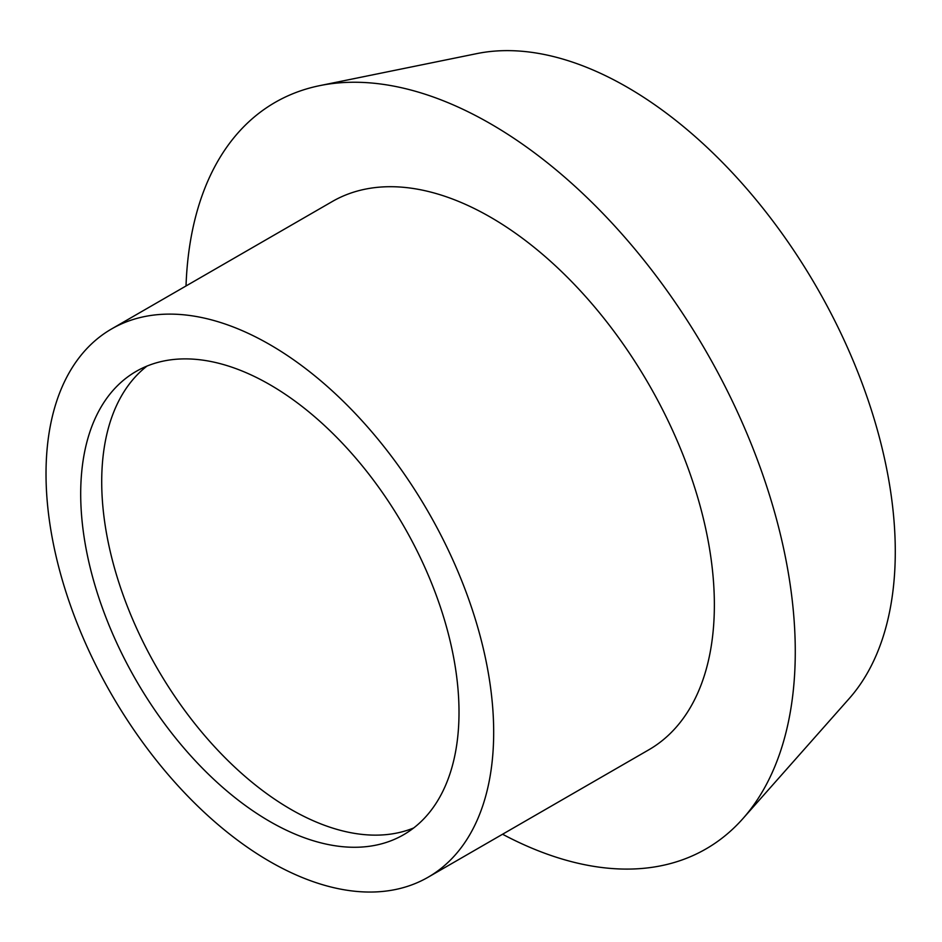 <?xml version="1.0" encoding="UTF-8"?>
<svg xmlns="http://www.w3.org/2000/svg" width="942" height="942" viewBox="0 0 942 942"><rect width="100%" height="100%" fill="white"/><g stroke="black" fill="none" stroke-linecap="round" stroke-linejoin="round"><path stroke-width="1.41" d="M269.848 344.619A316.547 182.76 60 0 1 476.64 623.557A316.547 182.76 60 0 1 428.127 877.214A316.547 182.76 60 0 1 269.848 861.541A316.547 182.76 60 0 1 63.055 582.592A316.547 182.76 60 0 1 111.58 328.946A316.547 182.76 60 0 1 269.848 344.619M111.58 328.946L332.255 201.541A316.547 182.76 60 0 1 490.535 217.213A316.547 182.76 60 0 1 697.327 496.151A316.547 182.76 60 0 1 648.803 749.808L428.127 877.214M186.021 285.968A430.977 248.829 60 0 1 319.774 85.628L476.899 53.6A379.214 218.933 60 0 1 627.137 87.17A379.214 218.933 60 0 1 863.979 388.363A379.214 218.933 60 0 1 849.237 698.517L742.944 818.574A430.977 248.829 60 0 1 502.569 834.235M319.774 85.628A430.977 248.829 60 0 1 490.535 123.779A430.977 248.829 60 0 1 759.699 466.09A430.977 248.829 60 0 1 742.944 818.574M413.703 827.959A267.504 154.441 60 0 1 290.866 809.355A267.504 154.441 60 0 1 119.092 583.228A267.504 154.441 60 0 1 147.023 366.061M269.848 821.495A267.504 154.441 60 0 1 95.095 585.771A267.504 154.441 60 0 1 136.107 371.419A267.504 154.441 60 0 1 269.848 384.666A267.504 154.441 60 0 1 444.612 620.389A267.504 154.441 60 0 1 403.6 834.742A267.504 154.441 60 0 1 269.848 821.495"/></g></svg>

